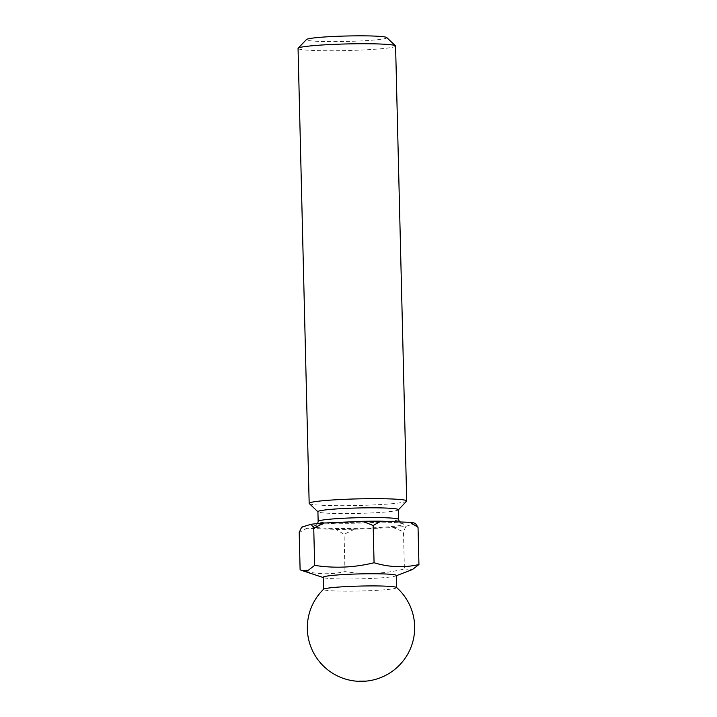 <?xml version="1.0" encoding="UTF-8"?>
<svg xmlns="http://www.w3.org/2000/svg" width="717" height="717" viewBox="0 0 717 717"><rect width="100%" height="100%" fill="white"/><g stroke="black" fill="none" stroke-linecap="round" stroke-linejoin="round"><path stroke-width="0.54" stroke-dasharray="3.58 2.69" d="M396.331 575.491A36.585 2.474 -1.4 0 1 395.703 575.966A36.585 2.474 -1.4 0 1 351.169 578.995A36.585 2.474 -1.4 0 1 323.833 577.723A36.585 2.474 -1.4 0 1 323.179 577.275M300.109 569.8C315.166 574.38 330.125 574.971 344.985 571.601C364.89 574.693 384.697 573.824 404.406 568.966L403.492 531.718L392.997 527.551L354.35 529.263A57.324 3.872 -1.4 0 1 336.121 529.406L306.93 528.241A57.324 3.872 -1.4 0 1 301.633 527.147M396.528 587.474A36.585 2.474 -1.4 0 1 396.626 587.653A36.585 2.474 -1.4 0 1 395.605 588.263A36.585 2.474 -1.4 0 1 351.464 591.158A36.585 2.474 -1.4 0 1 323.475 589.437A36.585 2.474 -1.4 0 1 323.564 589.257M398.383 509.715A40.242 2.725 -1.4 0 1 398.293 509.904A40.242 2.725 -1.4 0 1 348.704 513.569A40.242 2.725 -1.4 0 1 318.016 511.857A40.242 2.725 -1.4 0 1 317.918 511.678M406.602 501.219A48.783 3.298 -1.4 0 1 346.49 505.664A48.783 3.298 -1.4 0 1 309.287 503.594M395.587 46.049A48.783 3.298 -1.4 0 1 335.377 50.728A48.783 3.298 -1.4 0 1 298.057 48.433M386.75 37.562A40.242 2.725 -1.4 0 1 337.169 41.604A40.242 2.725 -1.4 0 1 306.473 39.525M415.385 523.437L405.921 526.314A57.324 3.872 -1.4 0 1 392.997 527.551M405.921 526.314L403.492 531.718M354.35 529.263L344.079 534.353L336.121 529.406M306.93 528.241L299.204 532.552M344.985 571.601L344.079 534.353M404.406 568.966L412.392 569.549M398.625 519.449A40.242 2.725 -1.4 0 1 348.946 523.302A40.242 2.725 -1.4 0 1 318.151 521.411M369.094 522.066A45.126 3.047 -1.4 0 1 402.354 524.943A45.126 3.047 -1.4 0 1 347.915 528.519A45.126 3.047 -1.4 0 1 314.655 525.642A45.126 3.047 -1.4 0 1 369.094 522.066M323.833 577.723L323.188 577.508M317.685 523.562L315.803 525.498C317.407 524.342 345.522 522.084 369.013 522.084C387.879 521.949 398.114 522.702 400.373 523.231L401.17 523.41L399.405 521.922M395.703 575.966L396.34 575.724"/><path stroke-width="1.08" d="M323.475 589.347L323.179 577.275A36.585 2.474 -1.4 0 1 368.341 573.77A36.585 2.474 -1.4 0 1 396.331 575.491L396.626 587.564M396.34 575.724L412.392 569.549L418.943 564.539C404.083 567.918 389.125 567.317 374.068 562.746C354.359 567.595 334.552 568.473 314.655 565.372L308.229 570.329L301.696 570.427L300.109 569.8L299.204 532.552L301.633 527.147L311.088 524.27A57.324 3.872 -1.4 0 1 324.012 523.034L362.659 521.322A57.324 3.872 -1.4 0 1 371.953 521.196A57.324 3.872 -1.4 0 1 380.888 521.178L410.079 522.352A57.324 3.872 -1.4 0 1 415.385 523.437L418.038 527.291L410.079 522.352M324.496 588.827A36.585 2.474 -1.4 0 1 368.637 585.932A36.585 2.474 -1.4 0 1 396.528 587.474A53.658 53.658 0 0 1 376.64 679.035A53.658 53.658 0 0 1 323.564 589.257A36.585 2.474 -1.4 0 1 324.496 588.827M365.455 681.096L359.172 681.15L365.455 681.096M317.918 511.678A40.242 2.725 -1.4 0 1 367.597 507.824A40.242 2.725 -1.4 0 1 398.383 509.715L398.625 519.449A40.242 2.725 -1.4 0 0 367.83 517.549A40.242 2.725 -1.4 0 0 318.151 521.411L317.918 511.678M317.918 511.768L309.287 503.594A48.783 3.298 -1.4 0 1 309.17 503.37A48.783 3.298 -1.4 0 1 369.389 498.691A48.783 3.298 -1.4 0 1 406.709 500.986A48.783 3.298 -1.4 0 1 406.602 501.219L398.383 509.805M309.17 503.37L298.057 48.433A48.783 3.298 -1.4 0 1 298.164 48.209A48.783 3.298 -1.4 0 1 358.267 43.755A48.783 3.298 -1.4 0 1 395.47 45.825A48.783 3.298 -1.4 0 1 395.587 46.049L406.709 500.986M298.164 48.209L306.473 39.525A40.242 2.725 -1.4 0 1 356.062 35.85A40.242 2.725 -1.4 0 1 386.75 37.562L395.47 45.825M362.659 521.322L373.163 525.498L380.888 521.178M311.088 524.27L313.741 528.124L324.012 523.034M418.943 564.539L418.038 527.291M374.068 562.746L373.163 525.498M314.655 565.372L313.741 528.124M323.188 577.508L301.696 570.427M399.405 521.922L398.625 519.449M318.151 521.411L317.685 523.562"/></g></svg>
